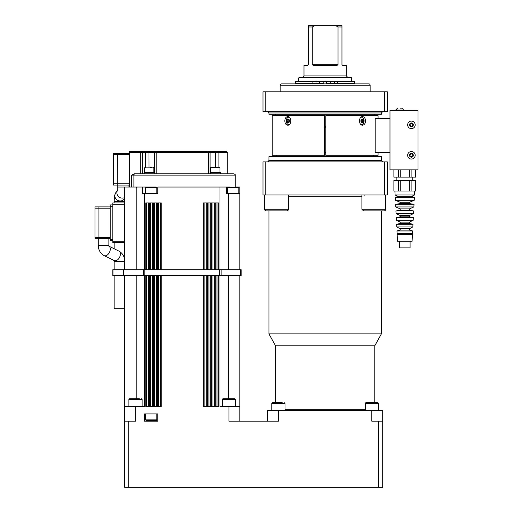 <?xml version="1.0" encoding="UTF-8"?>
<svg xmlns="http://www.w3.org/2000/svg" width="513" height="513" viewBox="0 0 513 513"><rect width="100%" height="100%" fill="white"/><g stroke="black" fill="none" stroke-linecap="round" stroke-linejoin="round"><path stroke-width="0.77" d="M124.736 308.755L114.155 308.755L114.155 275.68M239.834 275.68L239.834 406.649L219.987 406.649L219.987 275.68M144.583 275.68L144.583 406.649L124.736 406.649L124.736 275.68M241.155 275.68L112.828 275.68L112.828 269.729L241.155 269.729L241.155 275.68L241.155 269.729M112.828 275.68L112.828 269.729M124.736 269.729L124.736 187.046L151.194 187.046M135.631 406.649L135.631 421.205L124.736 421.205L124.736 413.927M378.735 487.35L382.704 487.35L382.704 421.205L378.735 421.205L378.735 487.35L124.736 487.35L124.736 406.649M219.987 269.729L219.987 187.046L230.164 187.046M215.223 269.729L215.223 202.924L218.794 202.924L218.794 269.729M144.583 269.729L144.583 193.664L157.812 193.664L157.812 187.046L219.987 187.046M145.769 269.729L145.769 202.924L149.341 202.924L149.341 269.729M149.738 269.729L149.738 202.924L153.31 202.924L153.31 269.729M153.708 269.729L153.708 202.924L157.279 202.924L157.279 269.729M157.677 269.729L157.677 202.924L161.249 202.924L161.249 269.729M203.321 269.729L203.321 202.924L206.893 202.924L206.893 269.729M207.29 269.729L207.29 202.924L210.862 202.924L210.862 269.729M211.253 269.729L211.253 202.924L214.825 202.924L214.825 269.729M214.825 275.68L214.825 406.649L211.253 406.649L211.253 275.68M210.862 275.68L210.862 406.649L207.29 406.649L207.29 275.68M206.893 275.68L206.893 406.649L203.321 406.649L203.321 275.68M161.249 275.68L161.249 406.649L157.677 406.649L157.677 275.68M157.279 275.68L157.279 406.649L153.708 406.649L153.708 275.68M153.31 275.68L153.31 406.649L149.738 406.649L149.738 275.68M149.341 275.68L149.341 406.649L145.769 406.649L145.769 275.68M144.583 421.205L144.583 413.927L157.812 413.927L157.812 421.205L144.583 421.205M267.613 421.205L267.613 410.618L278.501 410.618L278.501 421.205L228.939 421.205L228.939 406.649M218.794 275.68L218.794 406.649L215.223 406.649L215.223 275.68M236.269 187.046L239.834 187.046L239.834 269.729M239.834 421.205L239.834 406.649M151.194 420.545L148.552 420.545M156.818 419.884L145.57 419.884L146.237 420.545L156.157 420.545A0.66 0.66 0 0 0 156.818 419.884L156.818 413.927M218.006 202.924L218.006 269.729M218.006 275.68L218.006 406.649M216.018 406.649L216.018 275.68M216.018 269.729L216.018 202.924M214.036 202.924L214.036 269.729M214.036 275.68L214.036 406.649M212.049 406.649L212.049 275.68M212.049 269.729L212.049 202.924M210.067 202.924L210.067 269.729M210.067 275.68L210.067 406.649M208.079 406.649L208.079 275.68M208.079 269.729L208.079 202.924M206.098 202.924L206.098 269.729M206.098 275.68L206.098 406.649M204.11 406.649L204.11 275.68M204.11 269.729L204.11 202.924M160.454 202.924L160.454 269.729M160.454 275.68L160.454 406.649M158.472 406.649L158.472 275.68M158.472 269.729L158.472 202.924M156.484 202.924L156.484 269.729L156.484 202.924M156.484 275.68L156.484 406.649L156.484 275.68M154.503 406.649L154.503 275.68L154.503 406.649M154.503 269.729L154.503 202.924L154.503 269.729M152.521 202.924L152.521 269.729M152.521 275.68L152.521 406.649M150.533 406.649L150.533 275.68M150.533 269.729L150.533 202.924M148.552 202.924L148.552 269.729M148.552 275.68L148.552 406.649M146.564 406.649L146.564 275.68M146.564 269.729L146.564 202.924M112.828 239.302L110.186 239.302L110.186 240.623L112.828 240.623L110.186 240.623M110.186 239.302L110.186 206.226L112.828 206.226M112.828 204.905L110.186 204.905L110.186 206.226M124.736 241.29L112.828 241.29L112.828 242.611L124.736 242.611M112.828 241.29L112.828 204.245L124.736 204.245M124.736 202.924L112.828 202.924L112.828 204.245M110.186 237.32L98.938 237.32L98.938 238.641L110.186 238.641M98.938 238.641L94.969 238.641L94.969 237.32L98.938 237.32L98.938 208.214L110.186 208.214M94.969 237.32L94.969 208.214L98.938 208.214L98.938 206.893L94.969 206.893L94.969 208.214M110.186 206.893L98.938 206.893M129.366 183.737L113.495 183.737L113.495 185.065L129.366 185.065M113.495 183.737L113.495 154.637L129.366 154.637M129.366 153.31L113.495 153.31L113.495 154.637M117.458 153.31L117.201 191.073L117.836 189.816M134.432 173.817L140.305 173.817L140.305 151.329L143.8 151.329A1.321 1.167 -90 0 0 142.633 152.65L227.265 152.65C227.599 152.329 227.156 151.886 225.938 151.329L129.366 151.329L129.366 152.65L142.633 152.65L142.633 173.817L146.68 173.817L134.432 173.817L131.475 175.138L235.204 175.138C235.538 174.818 235.095 174.375 233.877 173.817L217.89 173.817L220.321 173.817L220.321 172.496L210.394 172.496L210.394 173.817M227.265 152.65L227.265 173.817L233.877 173.817M217.89 173.817L146.68 173.817M154.432 152.65L154.503 173.817L154.496 152.65A1.321 1.321 90 0 1 155.824 151.329L208.746 151.329A1.321 1.321 90 0 1 210.067 152.65L210.054 152.65M215.537 167.2L215.582 151.329L217.826 151.329A1.321 1.077 -90 0 1 218.897 152.65L218.897 167.2M145.666 167.2L145.666 152.65A1.321 1.077 -90 0 1 146.744 151.329L148.988 151.329L149.033 167.2M129.366 187.046L129.366 152.65M213.37 167.2L215.357 167.2M219.327 167.2L211.388 167.2A0.66 0.66 0 0 0 210.728 167.866L219.987 167.866L219.327 167.2M145.57 187.707L156.818 187.707L156.157 187.046L146.237 187.046A0.66 0.66 0 0 0 145.57 187.707L145.57 193.664M239.834 193.664L226.605 193.664L226.605 187.046M144.583 193.664L142.537 193.664L142.537 187.046M228.356 193.664L228.356 269.729M228.356 275.68L228.356 398.716M136.214 187.046L136.214 269.729M136.214 275.68L136.214 398.716M151.502 167.2L150.354 167.2M144.249 173.817L144.249 172.496L154.169 172.496L154.169 173.817M363.185 120.138L363.185 121.664L362.249 122.427L361.312 121.664L361.312 120.138L362.249 119.375L363.185 120.138L362.21 120.138L361.28 119.375M361.28 122.427L362.21 121.664L362.21 120.138M362.21 121.664L363.185 121.664M377.619 210.862L366.167 210.862M385.712 194.985L385.712 209.272L361.896 209.272L363.486 210.862L384.122 210.862A1.59 1.59 0 0 0 385.712 209.272A1.59 1.59 0 0 1 384.122 210.862L381.441 210.862M364.365 195.1L364.737 195.139M368.116 402.686L370.02 402.686M378.549 410.618L378.549 403.475L377.754 402.686L366.109 402.686A0.795 0.795 0 0 0 365.32 403.475L378.549 403.475L377.754 402.686L375.753 402.686M274.57 402.686L276.475 402.686M235.672 399.505L222.443 399.505A0.795 0.795 0 0 1 223.238 398.716L234.877 398.716L235.672 399.505L235.672 406.649M142.127 406.649L142.127 399.505L128.898 399.505A0.795 0.795 0 0 1 129.693 398.716L131.694 398.716M139.331 398.716L129.693 398.716M323.838 81.278L323.838 83.593L295.559 83.593L295.559 81.278L354.759 81.278L354.759 83.593L326.48 83.593L326.48 81.278M281.502 83.856L368.815 83.856A1.321 1.321 0 0 1 370.136 85.184L280.181 85.184C279.841 84.857 280.284 84.421 281.502 83.856M389.983 169.848L389.983 110.314L418.031 110.314L418.031 169.848L389.983 169.848M409.432 223.444L400.172 223.444L396.62 224.284L412.978 224.284L409.432 223.444L409.432 222.135L400.172 222.135L400.172 223.444M400.172 222.135L396.408 220.263L413.189 220.263L409.432 222.135M395.087 194.985L414.51 194.985L411.727 196.306L397.87 196.306L395.087 194.985L394.875 191.016M411.727 196.306L414.376 197.633L395.222 197.633L397.87 196.306M409.432 216.839L400.172 216.839L396.273 217.621L413.324 217.621L409.432 216.839L409.432 215.505L400.172 215.505L400.172 216.839M400.172 215.505L396.062 213.6L413.536 213.6L409.432 215.505M409.432 230.055L400.172 230.055L396.972 230.953L412.632 230.953L409.432 230.055L409.432 228.747L400.172 228.747L400.172 230.055M400.172 228.747L396.761 226.926L412.837 226.926L409.432 228.747M409.432 203.61L400.172 203.61L395.574 204.296L414.023 204.296L409.432 203.61L409.432 202.276L400.172 202.276L400.172 203.61M400.172 202.276L395.363 200.275L414.235 200.275L409.432 202.276M409.432 210.227L400.172 210.227L395.921 210.958L413.677 210.958L409.432 210.227L409.432 208.894L400.172 208.894L400.172 210.227M400.172 208.894L395.715 206.938L413.888 206.938L409.432 208.894M404.802 234.672L397.165 234.672L397.511 241.29L412.086 241.29L412.433 234.672L404.802 234.672M398.973 234.672L397.107 233.588L412.49 233.588L410.624 234.672M410.092 241.29L410.092 247.901L399.505 247.901L399.505 241.29M393.933 180.435L415.716 180.435L415.716 191.016L393.888 191.016L393.888 180.435L393.933 191.016M393.888 169.848L393.888 177.126L415.716 177.126L415.716 169.848M411.118 169.848L411.118 177.126M409.348 169.848L409.348 177.126M409.348 180.435L409.348 191.016M411.118 180.435L411.118 191.016M415.665 169.848L415.665 177.126M400.255 180.435L400.255 191.016M398.479 180.435L398.479 191.016M393.933 169.848L393.933 177.126M398.479 169.848L398.479 177.126M400.255 169.848L400.255 177.126M415.665 180.435L415.665 191.016M407.643 124.871A3.771 3.771 0 0 0 411.413 128.641A3.771 3.771 0 0 0 415.184 124.871A3.771 3.771 0 0 0 411.413 121.1A3.771 3.771 0 0 0 407.643 124.871M412.176 126.192L410.65 126.192L409.887 124.871L410.65 123.543L412.176 123.543L412.939 124.871L412.176 126.192M407.643 155.298A3.771 3.771 0 0 0 411.413 159.068A3.771 3.771 0 0 0 415.184 155.298A3.771 3.771 0 0 0 411.413 151.527A3.771 3.771 0 0 0 407.643 155.298M412.176 156.619L410.65 156.619L409.887 155.298L410.65 153.971L412.176 153.971L412.939 155.298L412.176 156.619M401.038 108.134L400.275 108.134M395.735 110.314L395.735 109.987L403.276 109.987A1.853 1.853 0 0 0 401.423 108.134M128.705 487.35L128.705 421.205M378.735 421.205L371.816 421.205L371.816 410.618L382.704 410.618L382.704 421.205M384.558 194.985L387.334 194.985L387.334 161.909L384.558 161.909L384.558 194.985L262.983 194.985L262.983 161.909L384.558 161.909M268.934 210.862L268.934 333.892L381.383 333.892L381.383 210.862M278.501 410.618L371.816 410.618M268.934 333.892L275.552 345.8L374.772 345.8L381.383 333.892M275.552 345.8L275.552 402.686M265.76 161.909L265.76 194.985M324.498 115.611L272.243 115.611L272.243 155.298L324.498 155.298L324.498 115.611M284.824 120.901C284.965 118.291 285.94 116.855 287.742 116.598C291.801 116.336 291.801 125.461 287.742 125.198C285.94 124.941 284.965 123.511 284.824 120.901M287.46 123.934A4.296 3.04 -90 0 0 288.684 124.992M288.684 116.81A4.296 3.04 -90 0 0 287.46 117.862M389.983 118.253L375.202 118.253L375.202 152.65L389.983 152.65M378.075 118.253L378.075 115.611L325.819 115.611L325.819 155.298L378.075 155.298L378.075 152.65M365.493 120.901C365.352 123.511 364.384 124.941 362.576 125.198C358.523 125.461 358.523 116.336 362.576 116.598C364.384 116.855 365.352 118.291 365.493 120.901M362.858 123.934A4.296 3.04 -90 0 1 361.639 124.992M361.639 116.81A4.296 3.04 -90 0 1 362.858 117.862M324.498 126.192L325.819 126.192M265.76 111.642L262.983 111.642L262.983 91.795L387.334 91.795L387.334 111.642L265.76 111.642L265.76 91.795M324.498 153.971L325.819 153.971M381.383 112.963L268.934 112.963L268.934 114.284L381.383 114.284L381.383 112.963L382.704 111.642M268.934 160.588L268.934 156.619L381.383 156.619L381.383 160.588L268.934 160.588L267.613 161.909M384.558 91.795L384.558 111.642M350.956 77.245L299.361 77.245L298.701 77.905L351.617 77.905L350.956 77.245M298.701 77.905L298.701 81.278M347.647 77.245L346.326 75.924L303.991 75.924L303.991 65.337L307.697 65.337L308.358 64.676L308.358 26.971L312.282 26.971L314.597 25.65L308.358 25.65L308.358 26.971M313.199 65.337L312.282 64.676L313.199 65.337L337.124 65.337L338.035 64.676L312.282 64.676L312.282 26.971M341.959 26.971L341.959 25.65L335.72 25.65L338.035 26.971L341.959 26.971L341.959 64.676L342.62 65.337L346.326 65.337L346.326 75.924M338.035 26.971L338.035 64.676M314.597 25.65L335.72 25.65M285.004 410.618L285.004 403.475L271.775 403.475A0.795 0.795 0 0 1 272.563 402.686L282.208 402.686M264.612 194.985L264.612 209.272C264.208 209.657 264.734 210.189 266.196 210.862L286.838 210.862A1.59 1.59 0 0 0 288.421 209.272L264.612 209.272C264.208 209.657 264.734 210.189 266.196 210.862L268.876 210.862M289.043 119.375L288.107 120.138L288.107 121.664L289.043 122.427M288.069 119.375L289.005 120.138L289.005 121.664L288.069 122.427L287.133 121.664L287.133 120.138L288.069 119.375M288.107 120.138L287.133 120.138M288.107 121.664L287.133 121.664M124.736 201.622L114.155 201.622L114.155 202.924M124.736 198.339L124.364 198.858A5.29 5.168 -144.2 0 1 119.516 200.929A5.29 5.168 -144.2 0 1 115.778 192.664C113.758 197.467 114.611 195.12 114.155 201.622M109.064 246.234L118.901 251.094C122.703 253.294 124.646 256.737 124.736 261.431L114.155 261.431L114.155 269.729M240.571 275.68L240.571 269.729M221.129 275.68L221.129 269.729M219.724 275.68L219.724 269.729M144.846 275.68L144.846 269.729M143.435 275.68L143.435 269.729M123.857 275.68L123.857 269.729M123.319 275.68L123.319 269.729M112.963 275.68L112.963 269.729M118.901 251.094A5.29 3.36 116.3 0 1 118.291 259.193A5.29 3.36 116.3 0 1 115.226 260.809A5.29 3.36 116.3 0 1 114.213 260.578L104.113 255.596C100.317 253.39 98.368 249.946 98.278 245.252L108.865 245.252L109.115 246.33L108.801 246.105M109.083 246.272A5.29 3.36 116.3 0 1 108.192 254.211A5.29 3.36 116.3 0 1 104.113 255.596M124.736 197.486A5.29 5.168 -144.2 0 1 117.233 190.913M124.736 187.046L117.458 187.046M135.105 173.817A1.321 1.212 90 0 0 133.893 175.138L133.893 187.046M156.164 173.817L156.164 152.65A1.321 0.769 -90 0 1 156.927 151.329M208.406 173.817L208.406 152.65A1.321 0.769 -90 0 0 207.637 151.329M210.074 152.65L210.074 173.817L210.067 152.65C210.407 152.329 209.964 151.886 208.746 151.329M131.475 175.138L131.475 187.046M227.592 193.664L227.592 187.707L238.84 187.707L238.179 187.046M144.583 172.496L144.583 167.866L153.842 167.866L153.182 167.2M362.249 122.812A1.917 1.353 -90 0 1 361.075 119.946A1.917 1.353 -90 0 1 363.422 119.946A1.917 1.353 -90 0 1 362.249 122.812M334.329 83.593L334.329 81.278M337.426 81.278L337.426 83.593M330.782 83.593L330.782 81.278M319.535 83.593L319.535 81.278M315.989 83.593L315.989 81.278M312.892 83.593L312.892 81.278M409.502 124.871A1.917 1.917 0 0 1 412.369 123.21A1.917 1.917 0 0 1 412.369 126.525A1.917 1.917 0 0 1 409.502 124.871M409.502 155.298A1.917 1.917 0 0 1 412.369 153.637A1.917 1.917 0 0 1 412.369 156.952A1.917 1.917 0 0 1 409.502 155.298M288.421 196.306L361.896 196.306M365.32 409.297L285.004 409.297M325.819 152.65L324.498 152.65M324.498 127.513L325.819 127.513M288.069 118.984A1.917 1.353 90 0 1 289.242 121.857A1.917 1.353 90 0 1 286.895 121.857A1.917 1.353 90 0 1 288.069 118.984M128.898 399.505L128.898 406.649M114.155 242.611L114.155 248.747M145.57 413.927L145.57 419.884M114.155 261.431L113.899 260.36M98.278 238.641L98.278 245.252M108.865 238.641L108.865 245.252M117.285 190.579L115.778 192.664M128.045 185.065L128.045 187.046M154.496 152.65C154.163 152.329 154.599 151.886 155.817 151.329M235.204 187.046L235.204 175.138M219.987 172.496L219.987 167.866M210.728 172.496L210.728 167.866M227.592 187.707L228.253 187.046M238.84 193.664L238.84 187.707M156.818 193.664L156.818 187.707M144.583 167.866L145.243 167.2M153.842 172.496L153.842 167.866M136.971 187.707L136.311 187.046M360.94 124.672C362.71 124.704 363.781 123.453 364.147 120.921C363.807 118.304 362.742 117.041 360.94 117.131M361.896 209.272L361.896 194.985M365.32 403.475L365.32 410.618M222.443 399.505L222.443 406.649M142.127 399.505L141.332 398.716M370.136 91.795L370.136 85.184M280.181 91.795L280.181 85.184M412.49 233.588L412.632 230.953M397.107 233.588L396.972 230.953M413.888 206.938L414.023 204.296M395.715 206.938L395.574 204.296M414.235 200.275L414.376 197.633M395.363 200.275L395.222 197.633M412.837 226.926L412.978 224.284M396.761 226.926L396.62 224.284M413.536 213.6L413.677 210.958M396.062 213.6L395.921 210.958M413.189 220.263L413.324 217.621M396.408 220.263L396.273 217.621M414.51 194.985L414.722 191.016M396.863 177.126L396.863 180.435M412.734 177.126L412.734 180.435M403.276 109.987L403.276 110.314M395.735 109.987L397.594 108.134M374.772 402.686L374.772 345.8M374.772 115.611L374.772 114.284M275.552 115.611L275.552 114.284M268.934 112.963L267.613 111.642M381.383 160.588L382.704 161.909M373.445 156.619L373.445 155.298M276.873 156.619L276.873 155.298M351.617 81.278L351.617 77.905M303.991 75.924L302.67 77.245M271.775 403.475L271.775 410.618M285.004 403.475L284.208 402.686M288.421 209.272L288.421 194.985M289.383 117.131C287.607 117.099 286.536 118.349 286.171 120.882C286.51 123.498 287.581 124.762 289.383 124.672"/></g></svg>
